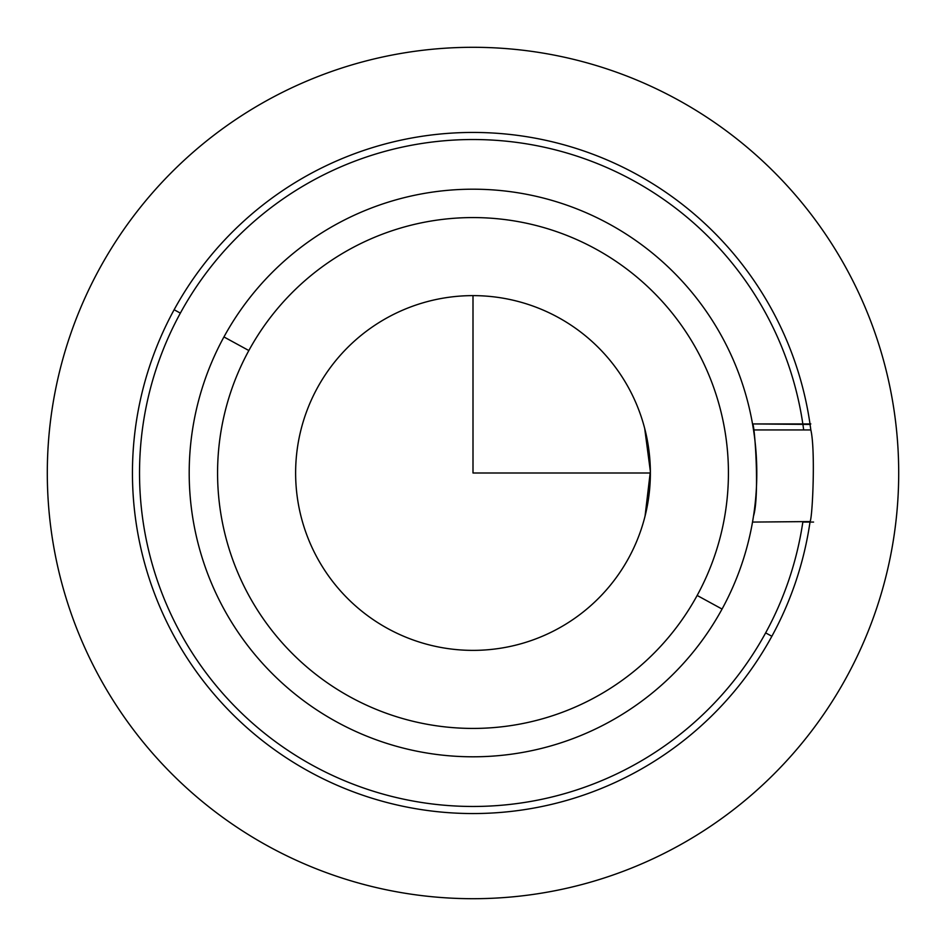 <?xml version="1.0" encoding="UTF-8"?>
<svg xmlns="http://www.w3.org/2000/svg" width="946" height="946" viewBox="0 0 946 946"><rect width="100%" height="100%" fill="white"/><g stroke="black" fill="none" stroke-linecap="round" stroke-linejoin="round"><path stroke-width="1.42" d="M644.699 428.491L650.363 471.392L645.066 516.067L650.363 471.368L644.699 428.467M810.024 424.328L810.828 429.933L753.513 429.933L810.828 429.933C815.558 449.374 812.567 517.58 810.083 521.565L752.519 522.074L753.513 516.067C759.91 495.136 754.459 421.053 752.519 423.926L808.31 423.985M813.572 522.074L802.835 522.074A333.465 333.465 0 0 1 765.645 632.874A333.465 333.465 0 0 0 802.835 522.074L810.083 521.565C812.567 517.58 815.558 449.374 810.828 429.933L810.083 424.435A340.56 340.56 0 0 0 174.135 309.732A340.56 340.56 0 0 0 309.732 771.865A340.56 340.56 0 0 0 771.865 636.268L765.645 632.874A333.465 333.465 0 0 1 313.126 765.645A333.465 333.465 0 0 1 180.355 313.126A333.465 333.465 0 0 0 313.126 765.645A333.465 333.465 0 0 0 765.645 632.874L771.865 636.268A340.56 340.56 0 0 1 309.732 771.865A340.56 340.56 0 0 1 174.135 309.732L180.355 313.126A333.465 333.465 0 0 1 803.674 429.933A333.465 333.465 0 0 0 180.355 313.126L174.135 309.732A340.56 340.56 0 0 1 810.083 424.435L752.519 423.926C754.459 421.053 759.91 495.136 753.513 516.067M722.058 609.058A283.8 283.8 0 0 0 609.058 223.942A283.8 283.8 0 0 0 223.942 336.942A283.8 283.8 0 0 0 336.942 722.058A283.8 283.8 0 0 0 722.058 609.058L697.155 595.46A255.42 255.42 0 0 0 595.46 248.845A255.42 255.42 0 0 0 248.845 350.54L223.942 336.942A283.8 283.8 0 0 1 609.058 223.942A283.8 283.8 0 0 1 722.058 609.058A283.8 283.8 0 0 1 336.942 722.058A283.8 283.8 0 0 1 223.942 336.942L248.845 350.54A255.42 255.42 0 0 0 350.54 697.155A255.42 255.42 0 0 0 697.155 595.46L722.058 609.058M647.064 507.091L644.699 517.533L647.052 507.186M648.85 496.26L650.375 473L648.838 496.26M648.743 448.983A177.375 177.375 0 0 0 317.336 387.966A177.375 177.375 0 0 1 558.034 317.336A177.375 177.375 0 0 1 628.664 558.034A177.375 177.375 0 0 0 648.743 497.017M647.088 439.039L648.85 449.823M628.664 558.034A177.375 177.375 0 0 1 387.966 628.664A177.375 177.375 0 0 1 317.336 387.966A177.375 177.375 0 0 0 387.966 628.664A177.375 177.375 0 0 0 628.664 558.034A177.375 177.375 0 0 0 558.034 317.336A177.375 177.375 0 0 0 317.336 387.966M697.155 595.46A255.42 255.42 0 0 1 350.54 697.155A255.42 255.42 0 0 1 248.845 350.54A255.42 255.42 0 0 1 595.46 248.845A255.42 255.42 0 0 1 697.155 595.46M810.083 521.565A340.56 340.56 0 0 1 771.865 636.268A340.56 340.56 0 0 0 810.083 521.565M473 295.625L473 473L650.375 473M898.7 473A425.7 425.7 0 0 1 473 898.7A425.7 425.7 0 0 1 47.3 473A425.7 425.7 0 0 1 473 47.3A425.7 425.7 0 0 1 898.7 473M752.519 423.926L810.828 423.926"/></g></svg>
